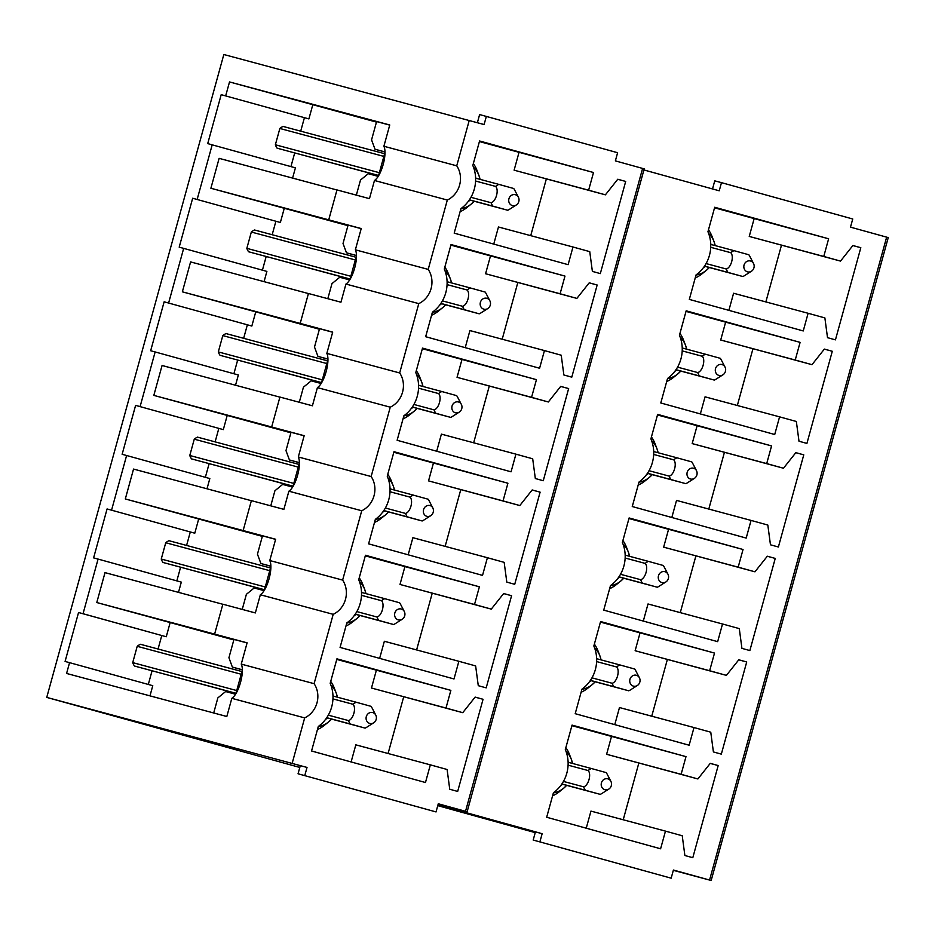 <?xml version="1.0" encoding="UTF-8"?>
<svg xmlns="http://www.w3.org/2000/svg" width="935" height="935" viewBox="0 0 935 935"><rect width="100%" height="100%" fill="white"/><g stroke="black" fill="none" stroke-linecap="round" stroke-linejoin="round"><path stroke-width="1.4" d="M477.388 122.684L479.62 114.573L617.614 152.721L615.37 160.878L644.203 168.873L467.126 811.767L438.223 803.995M486.352 116.384L484.096 124.542L223.827 54.511L46.75 697.405L299.796 767.448M712.517 188.952L714.749 180.841L721.481 182.652L852.743 218.989L850.488 227.147L888.25 237.595L711.173 880.49L673.329 870.333M721.481 182.652L719.225 190.798L643.911 169.948M437.767 805.643L535.217 832.629M642.602 168.417L465.525 811.311L438.281 803.773L436.037 811.931L298.055 773.783L436.037 811.931M465.525 811.311L467.126 811.767M711.173 880.49L673.41 870.041L671.166 878.187L533.184 840.051L535.428 831.893L542.148 833.693L437.977 804.86M298.055 773.783L300.299 765.625L307.019 767.436L46.75 697.405M241.966 671.552L140.437 644.285A14.095 12.845 105 0 0 137.211 646.307L241.218 674.252M235.9 693.396L134.453 666.024A14.095 12.845 105 0 1 132.723 662.623L137.211 646.307M270.495 567.977L168.966 540.71A14.095 12.845 105 0 0 165.74 542.744L269.748 570.677M264.43 589.833L162.982 562.461A14.095 12.845 105 0 1 161.252 559.048L165.74 542.744M299.025 464.414L197.495 437.136A14.095 12.845 105 0 0 194.27 439.169L298.277 467.114M292.959 486.258L191.511 458.886A14.095 12.845 105 0 1 189.782 455.485L194.27 439.169M327.542 360.84L226.025 333.573A14.095 12.845 105 0 0 222.799 335.607L326.806 363.54M321.488 382.695L220.041 355.312A14.095 12.845 105 0 1 218.311 351.911L222.799 335.607M356.071 257.265L254.554 229.998A14.095 12.845 105 0 0 251.328 232.032L355.335 259.965M350.017 279.121L248.558 251.749A14.095 12.845 105 0 1 246.84 248.348L251.328 232.032M384.601 153.702L283.083 126.435A14.095 12.845 105 0 0 279.857 128.469L383.864 156.402M378.546 175.546L277.087 148.174A14.095 12.845 105 0 1 275.369 144.773L279.857 128.469M469.241 120.428L456.736 165.822A22.557 20.558 105 0 1 459.611 185.036A22.557 20.558 105 0 1 447.316 200.043L428.207 269.397A22.557 20.558 105 0 1 431.082 288.599A22.557 20.558 105 0 1 418.786 303.618L399.677 372.96A22.557 20.558 105 0 1 402.553 392.174A22.557 20.558 105 0 1 390.257 407.181L371.148 476.534A22.557 20.558 105 0 1 374.023 495.749A22.557 20.558 105 0 1 361.728 510.755L342.631 580.097A22.557 20.558 105 0 1 345.494 599.312A22.557 20.558 105 0 1 333.199 614.33L314.102 683.672A22.557 20.558 105 0 1 316.977 702.886A22.557 20.558 105 0 1 304.67 717.893L292.164 763.322M447.105 769.493L430.345 764.853L425.472 782.525L311.554 750.992L318.297 726.483A33.847 30.843 105 0 0 330.184 683.333L336.927 658.836L450.857 690.369L445.995 708.04L462.755 712.68L475.132 697.089L483.056 699.287L457.671 791.442L449.747 789.245L447.105 769.493M475.634 665.93L458.875 661.29L454.001 678.962L340.071 647.417L346.827 622.92A33.847 30.843 105 0 0 358.713 579.758L365.456 555.261L479.386 586.806L474.524 604.478L491.284 609.117L503.661 593.526L511.585 595.712L486.2 687.868L478.276 685.671L475.634 665.93M504.164 562.356L487.404 557.716L482.53 575.387L368.6 543.843L375.356 519.346A33.847 30.843 105 0 0 387.242 476.195L393.986 451.699L507.915 483.231L503.042 500.903L519.813 505.543L532.19 489.952L540.114 492.149L514.729 584.305L506.805 582.108L504.164 562.356M532.693 458.793L515.921 454.153L511.059 471.813L397.13 440.28L403.885 415.783A33.847 30.843 105 0 0 415.771 372.621L422.515 348.124L536.445 379.668L531.571 397.328L548.342 401.98L560.708 386.389L568.644 388.574L543.258 480.73L535.334 478.533L532.693 458.793M561.222 355.218L544.45 350.578L539.588 368.25L425.659 336.705L432.414 312.208A33.847 30.843 105 0 0 444.3 269.058L451.044 244.549L564.974 276.094L560.1 293.765L576.872 298.405L589.237 282.814L597.161 285.011L571.788 377.156L563.863 374.97L561.222 355.218M589.751 251.644L572.98 247.004L568.118 264.675L454.188 233.142L460.932 208.634A33.847 30.843 105 0 0 472.818 165.483L479.573 140.986L593.503 172.519L588.629 190.191L605.401 194.831L617.766 179.24L625.69 181.437L600.317 273.593L592.381 271.395L589.751 251.644M682.234 835.761L665.475 831.121L660.601 848.793L546.683 817.248L553.426 792.751A33.835 30.843 105 0 0 565.313 749.601L572.056 725.104L685.986 756.637L681.124 774.309L697.884 778.948L710.261 763.357L718.185 765.555L692.8 857.699L684.876 855.513L682.234 835.761M710.764 732.198L694.004 727.547L689.13 745.218L575.2 713.685L581.956 689.177A33.835 30.843 105 0 0 593.842 646.027L600.586 621.53L714.515 653.074L709.653 670.734L726.413 675.374L738.79 659.783L746.714 661.98L721.329 754.136L713.405 751.939L710.764 732.198M739.293 628.624L722.521 623.984L717.659 641.655L603.729 610.111L610.485 585.614A33.835 30.843 105 0 0 622.371 542.464L629.115 517.955L743.044 549.5L738.171 567.171L754.942 571.811L767.319 556.22L775.244 558.417L749.858 650.561L741.934 648.376L739.293 628.624M767.822 525.049L751.05 520.409L746.188 538.081L632.259 506.536L639.014 482.039A33.835 30.843 105 0 0 650.9 438.889L657.644 414.392L771.574 445.925L766.7 463.596L783.472 468.236L795.837 452.645L803.773 454.842L778.387 546.998L770.463 544.801L767.822 525.049M796.351 421.486L779.58 416.846L774.718 434.506L660.788 402.973L667.543 378.476A33.835 30.843 105 0 0 679.429 335.314L686.173 310.817L800.103 342.362L795.229 360.033L812.001 364.673L824.366 349.082L832.29 351.268L806.917 443.424L798.993 441.226L796.351 421.486M824.88 317.912L808.109 313.272L803.247 330.943L689.317 299.399L696.061 274.902A33.835 30.843 105 0 0 707.947 231.751L714.702 207.254L828.632 238.787L823.758 256.459L840.53 261.099L852.895 245.508L860.819 247.705L835.446 339.861L827.51 337.664L824.88 317.912M342.631 580.097L269.783 560.533C273.464 568.059 267.34 590.265 260.351 594.753L255.348 612.928L222.857 604.209L214.618 634.105L247.109 642.836L241.253 664.107C244.947 671.634 238.811 693.84 231.822 698.328L226.819 716.502L66.584 673.457L69.564 662.658L65.076 661.454L78.552 612.519L166.255 636.758L83.04 613.722L98.081 559.083L93.605 557.879L107.081 508.944L194.784 533.195L107.081 508.944M333.199 614.33L260.351 594.753M262.349 536.374L125.313 498.963L275.638 539.261L269.783 560.533M233.82 639.949L96.784 602.537L105.012 572.629L222.834 604.279M170.088 622.827L166.255 636.758M98.081 559.083L181.308 582.119L178.48 592.369M176.832 580.88L180.572 567.3M186.591 545.444L190.296 531.992M207.009 488.795L209.826 478.556L126.611 455.509L111.569 510.148M198.617 519.264L194.784 533.195M251.363 500.704L133.541 469.066L125.313 498.963M270.718 566.154L260.888 563.513L257.452 554.163L262.49 535.848L275.603 539.378M371.148 476.534L298.312 456.97C301.993 464.496 295.869 486.703 288.88 491.191L283.878 509.365L251.386 500.634L243.147 530.531M361.728 510.755L288.88 491.191M290.878 432.811L153.831 395.388L304.167 435.698L298.312 456.97M126.611 455.509L122.134 454.305L135.61 405.381L223.313 429.621L135.61 405.381M205.361 477.317L209.101 463.737M215.12 441.869L218.825 428.417M235.538 385.22L238.355 374.982L155.14 351.946L140.098 406.585M227.147 415.689L223.313 429.621M279.892 397.141L162.071 365.492L153.831 395.388M299.247 462.591L289.418 459.95L285.981 450.6L291.019 432.286L304.132 435.803M399.677 372.96L326.841 353.395C330.522 360.922 324.398 383.128 317.409 387.616L312.407 405.79L279.916 397.059L271.676 426.968M390.257 407.181L317.409 387.616M319.408 329.237L182.36 291.825L332.696 332.124L326.841 353.395M155.14 351.946L150.664 350.742L164.139 301.806L251.842 326.046L255.676 312.115M233.89 373.743L237.63 360.162M243.649 338.306L247.354 324.842M164.139 301.806L251.831 326.046M308.421 293.567L190.6 261.917L182.36 291.825M168.616 303.01L183.669 248.371L266.884 271.407L264.067 281.657M327.776 359.017L317.947 356.375L314.499 347.025L319.548 328.711L332.661 332.241M428.207 269.397L355.37 249.82C359.052 257.347 352.927 279.553 345.938 284.053L340.936 302.215L308.445 293.496L300.205 323.393M418.786 303.618L345.938 284.053M347.937 225.662L210.889 188.251L361.226 228.549L355.37 249.82M183.669 248.371L179.193 247.167L192.668 198.243L280.36 222.483L192.668 198.243M262.419 270.168L266.159 256.599M272.178 234.732L275.883 221.279M456.736 165.822L383.888 146.257C387.581 153.784 381.445 175.99 374.467 180.478L369.465 198.652L336.974 189.922L328.734 219.83M447.316 200.043L374.467 180.478M376.454 122.099L229.519 81.941L389.755 124.986L383.888 146.257M292.597 178.082L295.413 167.844L207.722 143.604L221.198 94.669L308.889 118.909L221.198 94.669M290.937 166.605L294.677 153.024M300.708 131.169L304.413 117.705M312.734 104.977L308.889 118.909M229.519 81.941L225.674 95.873M384.834 151.879L375.005 149.238L371.557 139.888L376.606 121.573L389.72 125.103M314.102 683.672L241.253 664.107M304.67 717.893L231.822 698.328M69.564 662.658L152.779 685.694L149.974 695.862M148.303 684.455L152.043 670.874M158.062 649.019L161.767 635.555M78.552 612.519L83.04 613.722M96.784 602.537L214.618 634.105M242.188 669.729L232.359 667.087L228.923 657.737L233.96 639.423L247.085 642.941M553.38 792.903A23.889 21.774 -75 0 0 563.653 788.228L566.645 785.353A23.889 21.774 -75 0 1 566.446 785.564A23.889 21.774 -75 0 1 563.653 788.228L559.375 791.688A31.019 28.272 -75 0 1 552.585 795.814M565.839 747.673A31.019 28.272 -75 0 1 569.415 754.323L571.378 759.454A23.889 21.774 -75 0 1 572.524 763.451L571.378 759.454A23.889 21.774 -75 0 0 565.991 751.284M351.116 761.943L355.826 744.844L430.345 764.853M336.775 659.409L450.857 690.369M376.337 670.36L371.475 688.031L445.995 708.04M371.475 688.031L462.755 712.68M475.085 697.148L483.056 699.287M403.698 696.82L388.083 753.505M379.645 658.369L384.355 641.27L458.875 661.29M365.304 555.834L479.386 586.806M404.867 566.785L400.005 584.457L474.524 604.478M400.005 584.457L491.284 609.117M503.614 593.573L511.585 595.712M432.227 593.258L416.613 649.942M408.174 554.806L412.884 537.695L487.404 557.716M393.834 452.259L507.915 483.231M433.396 463.222L428.534 480.882L503.042 500.903M428.534 480.882L519.813 505.543M532.144 490.01L540.114 492.149M460.756 489.683L445.142 546.367M436.692 451.231L441.402 434.132L515.921 454.153M422.363 348.697L536.445 379.668M461.925 359.648L457.051 377.319L531.571 397.328M457.051 377.319L548.342 401.98M560.673 386.435L568.644 388.574M489.285 386.108L473.671 442.793M465.221 347.656L469.931 330.558L544.45 350.578M450.892 245.122L564.974 276.094M490.454 256.073L485.581 273.745L560.1 293.765M485.581 273.745L576.872 298.405M589.202 282.873L597.161 285.011M517.815 282.545L502.2 339.23M493.75 244.093L498.46 226.995L572.98 247.004M479.41 141.559L593.503 172.519M518.983 152.51L514.11 170.182L588.629 190.191M514.11 170.182L605.401 194.831M617.731 179.298L625.69 181.437M546.344 178.971L530.729 235.655M586.245 828.2L590.955 811.101L665.475 831.121M571.904 725.665L685.986 756.637M611.467 736.616L606.605 754.288L681.124 774.309M606.605 754.288L697.884 778.948M710.214 763.416L718.185 765.555M638.827 763.089L623.213 819.773M614.774 724.637L619.484 707.538L694.004 727.547M600.434 622.102L714.515 653.074M639.996 633.053L635.134 650.725L709.653 670.734M635.134 650.725L726.413 675.374M738.744 659.841L746.714 661.98M667.356 659.514L651.742 716.198M643.303 621.062L648.013 603.963L722.521 623.984M628.963 518.528L743.044 549.5M668.525 529.479L663.651 547.15L738.171 567.171M663.651 547.15L754.942 571.811M767.273 556.267L775.244 558.417M695.885 555.951L680.271 612.635M671.821 517.499L676.531 500.4L751.05 520.409M657.492 414.965L771.574 445.925M697.054 425.916L692.18 443.587L766.7 463.596M692.18 443.587L783.472 468.236M795.802 452.704L803.773 454.842M724.415 452.376L708.8 509.061M700.35 413.925L705.06 396.826L779.58 416.846M686.021 311.39L800.103 342.362M725.583 322.341L720.71 340.013L795.229 360.033M720.71 340.013L812.001 364.673M824.331 349.129L832.29 351.268M752.944 348.802L737.329 405.498M728.879 310.35L733.589 293.251L808.109 313.272M714.539 207.815L828.632 238.787M754.113 218.778L749.239 236.438L823.758 256.459M749.239 236.438L840.53 261.099M852.86 245.566L860.819 247.705M781.473 245.239L765.858 301.923M264.5 589.716L270.753 567.019M242.235 609.41L246.384 594.321L254.156 587.986L263.915 590.604M191.511 458.886L293.029 486.153L299.282 463.444M270.764 505.835L274.913 490.758L282.674 484.412L292.445 487.041M220.041 355.312L321.558 382.59L327.811 359.882M299.282 402.272L303.443 387.183L311.203 380.837L320.974 383.467M356.305 255.454L346.476 252.812L343.028 243.451L348.077 225.148L361.19 228.666M350.087 279.004L356.34 256.307M327.811 298.697L331.972 283.621L339.732 277.274L349.503 279.892M284.205 208.552L280.36 222.483M356.34 195.123L360.501 180.046L368.261 173.7L378.032 176.329M277.087 148.174L378.605 175.453L384.869 152.744M134.453 666.024L235.971 693.291L242.223 670.582M213.706 712.973L217.855 697.896L225.627 691.549L235.386 694.179M317.456 729.557A31.019 28.272 105 0 0 324.246 725.42L328.524 721.96A23.889 21.774 -75 0 1 318.251 726.635M330.861 685.016A23.889 21.774 -75 0 1 336.249 693.186L334.286 688.055A31.019 28.272 105 0 0 330.709 681.405M345.985 625.982A31.019 28.272 105 0 0 352.775 621.845L357.053 618.397A23.889 21.774 -75 0 1 346.78 623.072M359.391 581.453A23.889 21.774 -75 0 1 364.779 589.623L362.803 584.492A31.019 28.272 105 0 0 359.239 577.842M374.514 522.408A31.019 28.272 105 0 0 381.305 518.282L385.582 514.823A23.889 21.774 -75 0 1 375.309 519.498M387.908 477.878A23.889 21.774 -75 0 1 393.308 486.048L391.333 480.917A31.019 28.272 105 0 0 387.768 474.267M403.032 418.845A31.019 28.272 105 0 0 409.834 414.708L414.1 411.26A23.889 21.774 -75 0 1 403.838 415.935M416.437 374.304A23.889 21.774 -75 0 1 421.837 382.485L419.862 377.343A31.019 28.272 105 0 0 416.297 370.692M431.561 315.27A31.019 28.272 105 0 0 438.351 311.145L442.629 307.685A23.889 21.774 -75 0 1 432.367 312.36M444.966 270.741A23.889 21.774 -75 0 1 450.366 278.91L448.391 273.78A31.019 28.272 105 0 0 444.826 267.13M460.09 211.707A31.019 28.272 105 0 0 466.881 207.57L471.158 204.11A23.889 21.774 -75 0 1 460.897 208.785M473.496 167.166A23.889 21.774 -75 0 1 478.895 175.348L476.92 170.205A31.019 28.272 105 0 0 473.355 163.555M581.114 692.251A31.019 28.272 105 0 0 587.905 688.113L592.182 684.654A23.889 21.774 -75 0 1 581.909 689.329M594.52 647.71A23.889 21.774 -75 0 1 599.908 655.891L597.933 650.748A31.019 28.272 105 0 0 594.368 644.098M609.632 588.676A31.019 28.272 105 0 0 616.434 584.55L620.711 581.091A23.889 21.774 -75 0 1 610.438 585.766M623.037 544.147A23.889 21.774 -75 0 1 628.437 552.316L626.462 547.185A31.019 28.272 105 0 0 622.897 540.535M638.161 485.113A31.019 28.272 105 0 0 644.951 480.976L649.229 477.516A23.889 21.774 -75 0 1 638.967 482.191M651.566 440.572A23.889 21.774 -75 0 1 656.966 448.742L654.991 443.611A31.019 28.272 105 0 0 651.426 436.961M666.69 381.538A31.019 28.272 105 0 0 673.481 377.401L677.758 373.953A23.889 21.774 -75 0 1 667.496 378.628M680.096 337.009A23.889 21.774 -75 0 1 685.495 345.179L683.52 340.048A31.019 28.272 105 0 0 679.955 333.398M695.219 277.964A31.019 28.272 105 0 0 702.01 273.838L706.287 270.379A23.889 21.774 -75 0 1 696.026 275.054M708.625 233.434A23.889 21.774 -75 0 1 714.024 241.604L712.049 236.473A31.019 28.272 105 0 0 708.485 229.823M260.888 563.513L270.729 566.236M289.418 459.95L299.258 462.673M317.947 356.375L327.776 359.098M346.476 252.812L356.305 255.535M375.005 149.238L384.834 151.961M232.359 667.087L242.2 669.811M307.019 767.436L304.775 775.582M533.184 840.051L671.166 878.187M542.148 833.693L539.904 841.851M210.889 188.251L219.129 158.354L336.951 190.004M212.198 144.808L197.145 199.447M751.833 261.601A5.645 5.143 105 0 0 744.669 263.577A5.645 5.143 105 0 0 751.46 271.232A5.645 5.143 105 0 0 751.833 261.601M710.752 244.409L733.998 250.662A14.095 12.845 105 0 0 730.773 252.695L710.729 247.307M753.54 263.506L749.776 256.284A14.095 12.845 105 0 0 748.865 254.776L733.998 250.662M706.089 263.577L726.285 269C731.112 267.772 734.314 256.167 730.773 252.695M704.464 266.206L742.869 276.526A14.095 12.845 105 0 0 744.587 275.603L751.46 271.232M704.534 266.101L728.014 272.412A14.095 12.845 105 0 1 726.285 269M728.014 272.412L742.869 276.526M516.704 195.333A5.645 5.143 105 0 0 509.54 197.32A5.645 5.143 105 0 0 516.33 204.964A5.645 5.143 105 0 0 516.704 195.333M475.611 178.153L498.881 184.394A14.095 12.845 105 0 0 495.655 186.427L475.599 181.039M518.411 197.238L514.647 190.015A14.095 12.845 105 0 0 513.736 188.508L498.881 184.394M275.369 144.773L379.365 172.706M470.948 197.308L491.156 202.743C495.982 201.504 499.185 189.898 495.655 186.427M469.335 199.938L507.74 210.258A14.095 12.845 105 0 0 509.458 209.335L516.33 204.964M469.405 199.833L492.885 206.144A14.095 12.845 105 0 1 491.156 202.743M492.885 206.144L507.74 210.258M723.304 365.164A5.645 5.143 105 0 0 716.14 367.151A5.645 5.143 105 0 0 722.942 374.806A5.645 5.143 105 0 0 723.304 365.164M682.223 347.984L705.481 354.225A14.095 12.845 105 0 0 702.255 356.258L682.199 350.882M725.011 367.069L721.247 359.846A14.095 12.845 105 0 0 720.336 358.339L705.481 354.225M677.559 367.151L697.755 372.574C702.582 371.347 705.785 359.741 702.255 356.258M675.935 369.769L714.352 380.089A14.095 12.845 105 0 0 716.058 379.166L722.942 374.806M676.005 369.676L699.485 375.975A14.095 12.845 105 0 1 697.755 372.574M699.485 375.975L714.352 380.089M488.175 298.908A5.645 5.143 105 0 0 481.011 300.883A5.645 5.143 105 0 0 487.813 308.538A5.645 5.143 105 0 0 488.175 298.908M447.094 281.715L470.352 287.968A14.095 12.845 105 0 0 467.126 290.002L447.07 284.614M489.882 300.813L486.118 293.59A14.095 12.845 105 0 0 485.207 292.082L470.352 287.968M246.84 248.348L350.835 276.281M442.419 300.883L462.626 306.306C467.453 305.079 470.656 293.473 467.126 290.002M440.806 303.513L479.223 313.821A14.095 12.845 105 0 0 480.929 312.909L487.813 308.538M248.558 251.749L350.087 279.016M440.876 303.408L464.356 309.707A14.095 12.845 105 0 1 462.626 306.306M464.356 309.707L479.223 313.821M694.775 468.739A5.645 5.143 105 0 0 689.118 478.404A5.645 5.143 105 0 0 696.481 470.644A5.645 5.143 105 0 0 694.775 468.739M653.694 451.558L676.952 457.799A14.095 12.845 105 0 0 673.726 459.833L653.67 454.445M696.481 470.644L692.718 463.421A14.095 12.845 105 0 0 691.806 461.913L676.952 457.799M649.03 470.714L669.226 476.137C674.053 474.91 677.256 463.304 673.726 459.833M647.406 473.344L685.822 483.664A14.095 12.845 105 0 0 687.529 482.74L694.413 478.369M647.476 473.239L670.956 479.55A14.095 12.845 105 0 1 669.226 476.137M670.956 479.55L685.822 483.664M459.646 402.471A5.645 5.143 105 0 0 453.989 412.136A5.645 5.143 105 0 0 461.352 404.376A5.645 5.143 105 0 0 459.646 402.471M418.564 385.29L441.823 391.531A14.095 12.845 105 0 0 438.597 393.565L418.541 388.177M461.352 404.376L457.589 397.153A14.095 12.845 105 0 0 456.677 395.645L441.823 391.531M218.311 351.911L322.306 379.855M413.901 404.446L434.097 409.881C438.924 408.653 442.126 397.048 438.597 393.565M412.277 407.076L450.693 417.396A14.095 12.845 105 0 0 452.4 416.472L459.284 412.113M412.347 406.97L435.827 413.282A14.095 12.845 105 0 1 434.097 409.881M435.827 413.282L450.693 417.396M666.258 572.302A5.645 5.143 105 0 0 659.093 574.289A5.645 5.143 105 0 0 665.884 581.944A5.645 5.143 105 0 0 666.258 572.302M625.164 555.121L648.422 561.374A14.095 12.845 105 0 0 645.197 563.408L625.141 558.02M667.952 574.219L664.189 566.984A14.095 12.845 105 0 0 663.277 565.488L648.422 561.374M620.501 574.289L640.697 579.712C645.524 578.484 648.726 566.879 645.197 563.408M618.876 576.918L657.293 587.227A14.095 12.845 105 0 0 659 586.315L665.884 581.944M618.947 576.813L642.427 583.113A14.095 12.845 105 0 1 640.697 579.712M642.427 583.113L657.293 587.227M431.128 506.045A5.645 5.143 105 0 0 425.46 515.699A5.645 5.143 105 0 0 432.823 507.95A5.645 5.143 105 0 0 431.128 506.045M390.035 488.853L413.293 495.106A14.095 12.845 105 0 0 410.068 497.139L390.012 491.752M432.823 507.95L429.072 500.728A14.095 12.845 105 0 0 428.148 499.22L413.293 495.106M189.782 455.485L293.789 483.418M385.372 508.021L405.568 513.444C410.395 512.216 413.597 500.611 410.068 497.139M383.747 510.65L422.164 520.97A14.095 12.845 105 0 0 423.871 520.047L430.755 515.676M383.817 510.545L407.298 516.856A14.095 12.845 105 0 1 405.568 513.444M407.298 516.856L422.164 520.97M637.728 675.876A5.645 5.143 105 0 0 630.564 677.863A5.645 5.143 105 0 0 637.354 685.507A5.645 5.143 105 0 0 637.728 675.876M596.635 658.696L619.893 664.937A14.095 12.845 105 0 0 616.668 666.971L596.612 661.583M639.423 677.781L635.671 670.559A14.095 12.845 105 0 0 634.748 669.051L619.893 664.937M591.972 677.852L612.18 683.286C616.995 682.059 620.197 670.442 616.668 666.971M590.359 680.481L628.764 690.801A14.095 12.845 105 0 0 630.482 689.878L637.354 685.507M590.429 680.376L613.898 686.687A14.095 12.845 105 0 1 612.18 683.286M613.898 686.687L628.764 690.801M402.599 609.608A5.645 5.143 105 0 0 395.435 611.595A5.645 5.143 105 0 0 402.225 619.25A5.645 5.143 105 0 0 402.599 609.608M361.506 592.428L384.764 598.68A14.095 12.845 105 0 0 381.538 600.702L361.483 595.326M404.306 611.513L400.542 604.29A14.095 12.845 105 0 0 399.619 602.783L384.764 598.68M161.252 559.048L265.26 586.993M356.843 611.595L377.05 617.018C381.866 615.791 385.068 604.185 381.538 600.702M355.218 614.213L393.635 624.533A14.095 12.845 105 0 0 395.353 623.61L402.225 619.25M162.982 562.461L264.5 589.728M355.288 614.12L378.768 620.419A14.095 12.845 105 0 1 377.05 617.018M378.768 620.419L393.635 624.533M609.199 779.451A5.645 5.143 105 0 0 602.035 781.426A5.645 5.143 105 0 0 608.825 789.082A5.645 5.143 105 0 0 609.199 779.451M568.106 762.259L591.364 768.512A14.095 12.845 105 0 0 588.138 770.545L568.083 765.157M610.906 781.356L607.142 774.133A14.095 12.845 105 0 0 606.219 772.626L591.364 768.512M563.443 781.426L583.65 786.849C588.466 785.622 591.668 774.016 588.138 770.545M561.83 784.056L600.235 794.364A14.095 12.845 105 0 0 601.953 793.453L608.825 789.082M561.9 783.951L585.38 790.262A14.095 12.845 105 0 1 583.65 786.849M585.38 790.262L600.235 794.364M374.07 713.183A5.645 5.143 105 0 0 366.906 715.17A5.645 5.143 105 0 0 373.696 722.813A5.645 5.143 105 0 0 374.07 713.183M332.977 696.002L356.235 702.243A14.095 12.845 105 0 0 353.009 704.277L332.953 698.889M375.776 715.088L372.013 707.865A14.095 12.845 105 0 0 371.101 706.357L356.235 702.243M132.723 662.623L236.73 690.556M328.314 715.158L348.521 720.593C353.337 719.354 356.539 707.748 353.009 704.277M326.689 717.788L365.106 728.108A14.095 12.845 105 0 0 366.824 727.185L373.696 722.813M326.759 717.683L350.251 723.994A14.095 12.845 105 0 1 348.521 720.593M350.251 723.994L365.106 728.108M568.071 761.37A18.571 16.924 -75 0 1 568.457 762.352M562.578 784.255A18.571 16.924 -75 0 1 560.696 785.634M709.572 880.045L886.649 237.151M596.6 657.808A18.571 16.924 -75 0 1 596.986 658.789M591.107 680.68A18.571 16.924 -75 0 1 589.225 682.071M625.129 554.233A18.571 16.924 -75 0 1 625.515 555.215M619.636 577.117A18.571 16.924 -75 0 1 617.743 578.496M653.647 450.67A18.571 16.924 -75 0 1 654.044 451.652M648.165 473.542A18.571 16.924 -75 0 1 646.272 474.922M682.176 347.095A18.571 16.924 -75 0 1 682.573 348.077M676.695 369.979A18.571 16.924 -75 0 1 674.801 371.359M710.705 243.521A18.571 16.924 -75 0 1 711.103 244.502M705.212 266.405A18.571 16.924 -75 0 1 703.33 267.784M594.976 682.001A23.889 21.774 -75 0 1 592.182 684.654L595.174 681.779A23.889 21.774 -75 0 1 594.976 682.001M601.065 659.876L599.908 655.891A23.889 21.774 -75 0 1 601.053 659.876M623.505 578.426A23.889 21.774 -75 0 1 620.711 581.091L623.54 578.403A23.889 21.774 -75 0 0 623.703 578.204L623.54 578.403M628.437 552.316A23.889 21.774 -75 0 1 629.582 556.313L628.437 552.316M652.034 474.851A23.889 21.774 -75 0 1 649.229 477.516L652.233 474.641A23.889 21.774 -75 0 1 652.034 474.851M656.966 448.742A23.889 21.774 -75 0 1 658.111 452.739L656.966 448.742M680.563 371.288A23.889 21.774 -75 0 1 677.758 373.953L680.762 371.066A23.889 21.774 -75 0 1 680.563 371.288M685.495 345.179A23.889 21.774 -75 0 1 686.641 349.176L685.495 345.179M709.279 267.503A23.889 21.774 -75 0 1 709.092 267.714A23.889 21.774 -75 0 1 706.287 270.379L709.291 267.503M714.024 241.604A23.889 21.774 -75 0 1 715.17 245.601L714.024 241.604M331.329 719.296A23.889 21.774 -75 0 1 328.524 721.96L331.516 719.085A23.889 21.774 -75 0 1 331.376 719.237M336.249 693.186A23.889 21.774 -75 0 1 337.395 697.183L336.249 693.186M359.846 615.733A23.889 21.774 -75 0 1 357.053 618.397L360.045 615.51A23.889 21.774 -75 0 1 359.905 615.662M364.779 589.623A23.889 21.774 -75 0 1 365.924 593.62L364.779 589.623M388.376 512.158A23.889 21.774 -75 0 1 385.582 514.823L388.574 511.948A23.889 21.774 -75 0 1 388.434 512.1M393.308 486.048A23.889 21.774 -75 0 1 394.453 490.045L393.308 486.048M416.905 408.595A23.889 21.774 -75 0 1 414.1 411.26L416.94 408.56A23.889 21.774 -75 0 0 417.103 408.373L416.94 408.56M421.837 382.485A23.889 21.774 -75 0 1 422.982 386.471L421.837 382.485M445.434 305.02A23.889 21.774 -75 0 1 442.629 307.685L445.469 304.997A23.889 21.774 -75 0 0 445.633 304.798L445.469 304.997M450.366 278.91A23.889 21.774 -75 0 1 451.511 282.908L450.366 278.91M473.963 201.446A23.889 21.774 -75 0 1 471.158 204.11L474.162 201.235A23.889 21.774 -75 0 1 474.022 201.387M478.895 175.348A23.889 21.774 -75 0 1 480.041 179.333L478.895 175.348M327.449 717.986A18.571 16.924 -75 0 1 325.555 719.377M332.942 695.102A18.571 16.924 -75 0 1 333.327 696.096M355.978 614.424A18.571 16.924 -75 0 1 354.084 615.803M361.471 591.528A18.571 16.924 -75 0 1 361.857 592.521M384.507 510.849A18.571 16.924 -75 0 1 382.614 512.24M389.988 487.965A18.571 16.924 -75 0 1 390.386 488.958M413.036 407.286A18.571 16.924 -75 0 1 411.143 408.665M418.518 384.39A18.571 16.924 -75 0 1 418.915 385.384M441.565 303.711A18.571 16.924 -75 0 1 439.672 305.091M447.047 280.827A18.571 16.924 -75 0 1 447.444 281.809M470.083 200.137A18.571 16.924 -75 0 1 468.201 201.528M475.576 177.253A18.571 16.924 -75 0 1 475.973 178.246"/></g></svg>
